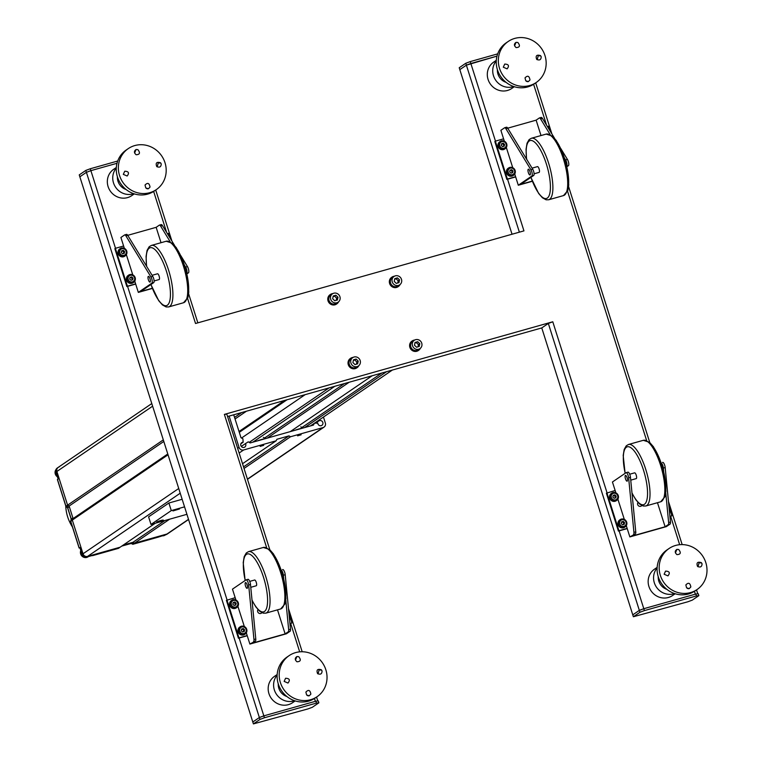 <?xml version="1.0" encoding="UTF-8"?>
<svg xmlns="http://www.w3.org/2000/svg" width="762" height="762" viewBox="0 0 762 762"><rect width="100%" height="100%" fill="white"/><g stroke="black" fill="none" stroke-linecap="round" stroke-linejoin="round"><path stroke-width="1.14" d="M314.411 423.205L313.458 425.082L250.174 442.932L248.231 441.827L241.249 446.399M240.868 443.779L243.126 442.246L242.935 438.817L240.992 437.712L233.724 414.795M245.421 443.551A2.677 2.524 -124.3 0 1 244.773 447.084A2.677 2.524 -124.3 0 1 241.183 446.294A2.677 2.524 -124.3 0 1 243.126 442.246M297.599 435.835L301.123 434.778L297.599 435.835M260.194 446.38L263.719 445.322L260.194 446.38M318.63 420.329L318.954 420.862A2.677 2.524 -124.3 0 1 322.488 421.757A2.677 2.524 -124.3 0 1 319.259 425.444A2.677 2.524 -124.3 0 1 317.792 423.139L314.496 423.158M318.954 420.862L315.601 423.148M242.535 463.715L276.139 440.807L243.63 449.971A3.772 3.572 -124.3 0 1 239.039 447.361L229.124 416.09M276.139 440.807L276.911 439.283L288.988 435.874L290.522 436.75L244.04 468.449M323.45 417.043L325.345 423.024A3.772 3.572 -124.3 0 1 323.031 427.577L290.522 436.75M168.04 454.8L72.314 520.084L73.085 518.57L69.113 506.044L67.589 505.168L163.306 439.884M69.113 506.044L163.801 441.455M73.085 518.57L167.783 453.981M169.669 519.17L134.493 543.173L167.002 534A3.772 3.572 55.7 0 0 167.992 533.543A3.772 3.572 -124.3 0 1 167.002 534L166.03 534.657A3.772 3.572 55.7 0 0 167.021 534.2L188.566 519.503M188.509 519.332L167.002 534L134.493 543.173L132.959 542.296L123.358 545.011L132.34 542.477A1.638 1.543 -124.3 0 1 133.54 542.63L134.493 543.173L132.607 544.116M152.619 406.184L56.893 471.468A3.772 3.572 -124.3 0 1 58.217 467.382A3.772 3.572 55.7 0 0 56.893 471.468L67.589 505.168L68.532 505.711A1.638 1.543 -124.3 0 1 69.323 506.682L72.885 517.922A1.638 1.543 -124.3 0 1 72.8 519.141L72.314 520.084L83.01 553.784A3.772 3.572 55.7 0 0 87.592 556.393L120.101 547.221L155.286 523.227M132.959 542.296L164.897 520.522M243.535 466.877L288.988 435.874M264.595 438.017L344.395 383.581M349.177 382.238L267.262 438.112M252.87 442.16L334.794 386.296M301.99 427.463L381.8 373.037M386.582 371.685L304.657 427.558M290.274 431.616L372.189 375.742M392.335 370.065L310.41 425.939M235.048 418.976L246.44 411.204M239.02 431.502L284.531 400.469M287.007 399.764L239.287 432.321M234.553 417.405L241.668 412.556M305.152 394.649L241.544 438.026M329.041 387.915L249.193 442.37M166.03 534.657L158.61 537.01M79.143 547.773L79.867 547.583L82.048 554.441A3.772 3.572 55.7 0 0 86.63 557.051L118.491 548.326L120.101 547.221L87.592 556.393A3.772 3.572 -124.3 0 1 83.01 553.784L82.048 554.441M178.727 488.499L83.01 553.784L72.314 520.084L70.79 521.456M79.172 548.049L79.943 547.83L79.219 548.03L70.704 521.179L71.18 520.246A1.638 1.543 55.7 0 0 71.276 519.027L67.704 507.778A1.638 1.543 55.7 0 0 66.923 506.806L65.884 506.32L67.589 505.168L56.893 471.468L55.931 472.126L58.112 478.984L57.617 479.917M151.781 403.565L58.217 467.382A3.772 3.572 -124.3 0 1 59.217 466.916M58.217 467.382L57.255 468.039A3.772 3.572 55.7 0 0 55.931 472.126M172.974 510.931L179.489 508.978L172.974 510.931M156.734 522.008L163.258 520.055L156.734 522.008M171.288 510.597L168.888 503.015L148.59 516.865L150.99 524.437L171.288 510.597L184.547 506.854M168.888 503.015L182.147 499.281M186.919 514.312L150.99 524.437M514.302 86.716L511.683 88.506A15.973 15.107 -124.3 0 1 490.204 83.82A15.973 15.107 -124.3 0 1 493.681 62.113L496.31 60.331M134.331 193.881L131.712 195.663A15.973 15.107 -124.3 0 1 110.233 190.976A15.973 15.107 -124.3 0 1 113.709 169.278L116.329 167.488M675.151 593.75L672.532 595.541A15.973 15.107 -124.3 0 1 651.053 590.855A15.973 15.107 -124.3 0 1 654.529 569.147L657.149 567.366M187.585 298.447L195.529 323.498L523.951 230.876L507.559 179.203M495.481 141.122L470.849 63.494L496.986 56.121L466.382 65.161L519.37 232.162M153.638 191.433L166.649 232.448M115.51 248.288L90.878 170.65L117.015 163.278L90.878 170.65L86.411 172.317L79.848 176.794L86.411 172.317L259.366 717.528L263.833 715.861L239.144 638.032M227.066 599.961L127.587 286.36M315.839 701.192L316.449 703.088L318.878 702.812L318.278 700.916L315.839 701.192L263.833 715.861L315.382 701.326L314.477 698.468M607.038 492.795L552.783 321.783L224.371 414.404L266.643 547.659M290.693 623.497L299.685 651.853M694.449 591.312L695.363 594.169L643.804 608.705L619.115 530.876M533.61 84.277L546.621 125.292M567.557 191.291L646.614 440.503M670.665 516.331L679.666 544.687M295.17 700.916L292.551 702.707A15.973 15.107 -124.3 0 1 271.072 698.021A15.973 15.107 -124.3 0 1 274.549 676.313L277.168 674.522M466.382 65.161L459.819 69.637L466.382 65.161L470.849 63.494L470.249 61.598L465.782 63.265L466.382 65.161M697.773 593.808L696.535 589.902M682.161 544.592L668.464 501.415M649.767 442.484L568.623 186.671M551.888 133.931L535.696 82.868M552.783 321.783L548.326 323.45L639.337 610.372L643.804 608.705L639.337 610.372L632.774 614.848L541.763 327.927L227.571 416.528M548.326 323.45L541.763 327.927M197.844 322.84L188.643 293.827M171.917 241.087L155.715 190.024M318.878 702.812L312.315 707.288L307.848 708.946L253.403 723.9L252.803 722.005L259.366 717.528L259.966 719.423L264.433 717.756L263.833 715.861L259.366 717.528L252.803 722.005L79.248 174.898L85.811 170.421L86.411 172.317L90.878 170.65L90.278 168.754L85.811 170.421M317.802 700.973L316.554 697.059M302.181 651.748L288.484 608.571M269.796 549.65L226.8 414.118L224.371 414.404M512.035 234.229L459.219 67.742L465.782 63.265M294.684 430.368A5.972 0.591 -17.6 0 1 302.628 428.111A5.972 0.591 -17.6 0 1 302.743 428.101M257.289 440.922A5.972 0.591 -17.6 0 1 265.233 438.655A5.972 0.591 -17.6 0 1 265.347 438.645M65.751 505.901A39.929 37.757 55.7 0 0 72.438 526.971M246.326 632.851L249.888 644.071L286.426 633.774L290.132 631.241A3.772 1.172 -105.7 0 0 290.493 629.202L285.207 574.71A3.772 1.172 -105.7 0 0 284.178 571.071A3.772 1.172 -105.7 0 0 282.692 569.528A3.772 1.172 -105.7 0 0 282.578 569.585L282.692 569.528M281.207 570.1A3.772 1.172 74.3 0 1 283.378 575.224L283.712 578.71M285.788 600.046L288.665 629.726A3.772 1.172 74.3 0 1 288.312 631.755L285.131 633.917L252.251 643.195L255.422 641.023A3.772 1.172 -105.7 0 0 255.784 638.994L250.498 584.502A3.772 1.172 -105.7 0 0 249.469 580.863A3.772 1.172 -105.7 0 0 247.983 579.32A3.772 1.172 -105.7 0 0 247.869 579.377L246.278 579.825M277.501 609.857L285.131 633.917M249.888 644.071L255.422 641.023M255.784 638.994L253.956 639.509A3.772 1.172 74.3 0 1 253.603 641.537M253.956 639.509L248.669 585.016L250.498 584.502M235.896 599.98L232.467 589.15L246.04 579.892A3.772 1.172 74.3 0 1 246.155 579.834A3.772 1.172 74.3 0 1 247.64 581.377A3.772 1.172 74.3 0 1 248.669 585.016M261.89 612.686A2.496 2.362 -124.3 0 1 257.699 611.734A2.496 2.362 -124.3 0 1 257.994 609.6M261.109 613.315A2.496 2.362 55.7 0 0 261.642 612.562M247.126 584.911A2.991 0.933 74.3 0 1 247.136 588.34A2.991 0.933 74.3 0 1 245.421 585.711A2.991 0.933 74.3 0 1 245.507 582.578A2.991 0.933 74.3 0 1 247.126 584.911M237.915 606.333L244.307 626.497M249.707 581.396L254.641 580.006A2.991 0.933 74.3 0 1 256.346 582.635A2.991 0.933 74.3 0 1 256.261 585.768L250.765 587.321M245.516 586.007A2.991 0.933 74.3 0 1 245.507 582.578A2.991 0.933 74.3 0 1 247.212 585.206A2.991 0.933 74.3 0 1 247.136 588.34A2.991 0.933 74.3 0 1 245.516 586.007M235.172 597.675L226.409 600.361L238.43 638.232L247.25 635.746M226.952 599.989L238.963 637.87L238.43 638.232M289.96 623.707L291.941 622.925L288.969 613.572M238.963 637.87L247.183 635.556M289.931 623.497L291.941 622.925M504.32 141.141L500.882 130.312L504.596 127.787A3.772 1.172 74.3 0 1 504.701 127.73A3.772 1.172 74.3 0 1 505.882 128.692L530.904 169.736A3.772 1.172 74.3 0 1 532.171 173.403A3.772 1.172 74.3 0 1 531.886 175.974L518.303 185.242L514.741 174.012M532.257 181.089L520.665 184.356L533.714 175.46A3.772 1.172 -105.7 0 0 533.991 172.888A3.772 1.172 -105.7 0 0 532.724 169.221L507.711 128.178A3.772 1.172 -105.7 0 0 506.53 127.216A3.772 1.172 -105.7 0 0 506.425 127.273L504.825 127.721M507.702 128.178L536.124 120.158L539.306 117.996A3.772 1.172 74.3 0 1 539.41 117.939A3.772 1.172 74.3 0 1 540.591 118.91L550.135 134.56M540.591 118.91L542.42 118.396A3.772 1.172 -105.7 0 0 541.239 117.424A3.772 1.172 -105.7 0 0 541.134 117.481L539.534 117.929M564.528 158.163L565.614 159.944A3.772 1.172 74.3 0 1 566.728 166.059M542.42 118.396L554.45 138.132M560.737 148.447L567.433 159.429L565.614 159.944M541.01 135.541L536.124 120.158M566.747 166.145L568.423 165.678A3.772 1.172 -105.7 0 0 568.7 163.097A3.772 1.172 -105.7 0 0 567.433 159.429M532.333 181.28L518.303 185.242M568.423 165.678L566.88 166.726M528.352 172.631A2.991 0.933 74.3 0 1 528.342 169.202A2.991 0.933 74.3 0 1 530.047 171.831A2.991 0.933 74.3 0 1 529.971 174.965A2.991 0.933 74.3 0 1 528.352 172.631A2.991 0.933 -105.7 0 0 529.971 174.965A2.991 0.933 -105.7 0 0 530.047 171.831A2.991 0.933 -105.7 0 0 528.342 169.202A2.991 0.933 -105.7 0 0 528.352 172.631M512.731 167.659L506.33 147.495M534.095 173.803L539.105 172.383A2.991 0.933 -105.7 0 0 539.182 169.25A2.991 0.933 -105.7 0 0 537.477 166.621L532.076 168.145M503.587 138.836L495.367 141.16L507.378 179.032L506.844 179.403L515.664 176.917M507.378 179.032L515.598 176.717M549.592 130.169L548.345 126.216L547.354 126.492M495.367 141.16L494.824 141.522L506.844 179.403M124.339 248.307L120.91 237.477L124.616 234.944A3.772 1.172 74.3 0 1 124.73 234.886A3.772 1.172 74.3 0 1 125.911 235.858L150.924 276.892A3.772 1.172 74.3 0 1 152.19 280.568A3.772 1.172 74.3 0 1 151.905 283.14L138.332 292.398L134.769 281.168M152.276 288.255L140.694 291.522L153.734 282.626A3.772 1.172 -105.7 0 0 154.019 280.054A3.772 1.172 -105.7 0 0 152.752 276.377L127.73 235.344A3.772 1.172 -105.7 0 0 126.559 234.372A3.772 1.172 -105.7 0 0 126.444 234.429L124.854 234.877M127.73 235.334L156.153 227.324L159.325 225.152A3.772 1.172 74.3 0 1 159.439 225.104A3.772 1.172 74.3 0 1 160.62 226.066L170.155 241.716M160.62 226.066L162.439 225.552A3.772 1.172 -105.7 0 0 161.268 224.59A3.772 1.172 -105.7 0 0 161.153 224.638L159.563 225.085M184.547 265.328L185.633 267.1A3.772 1.172 74.3 0 1 186.747 273.215M162.439 225.552L174.479 245.297M180.765 255.603L187.462 266.586L185.633 267.1M161.03 242.707L156.153 227.324M186.766 273.31L188.443 272.834A3.772 1.172 -105.7 0 0 188.728 270.262A3.772 1.172 -105.7 0 0 187.462 266.586M152.352 288.446L138.332 292.398M188.443 272.834L186.9 273.882M148.371 279.787A2.991 0.933 74.3 0 1 148.371 276.358A2.991 0.933 74.3 0 1 150.076 278.987A2.991 0.933 74.3 0 1 149.99 282.121A2.991 0.933 74.3 0 1 148.371 279.787A2.991 0.933 -105.7 0 0 149.99 282.121A2.991 0.933 -105.7 0 0 150.076 278.987A2.991 0.933 -105.7 0 0 148.371 276.358A2.991 0.933 -105.7 0 0 148.371 279.787M132.75 274.815L126.359 254.66M154.115 280.959L159.125 279.549A2.991 0.933 -105.7 0 0 159.21 276.416A2.991 0.933 -105.7 0 0 157.505 273.787L152.095 275.301M123.615 246.002L115.386 248.317L127.406 286.198L126.873 286.56L135.693 284.074M127.406 286.198L135.626 283.874M169.621 237.325L168.364 233.372L167.383 233.658M115.386 248.317L114.852 248.679L126.873 286.56M626.297 525.685L629.86 536.915L666.398 526.609L670.112 524.075A3.772 1.172 -105.7 0 0 670.465 522.046L665.178 467.554A3.772 1.172 -105.7 0 0 664.159 463.915A3.772 1.172 -105.7 0 0 662.664 462.372A3.772 1.172 -105.7 0 0 662.559 462.429L662.664 462.372M661.178 462.934A3.772 1.172 74.3 0 1 663.35 468.068L663.692 471.554M665.759 492.89L668.636 522.561A3.772 1.172 74.3 0 1 668.284 524.589L665.112 526.761L632.222 536.029L635.403 533.867A3.772 1.172 -105.7 0 0 635.756 531.838L630.469 477.336A3.772 1.172 -105.7 0 0 629.45 473.707A3.772 1.172 -105.7 0 0 627.955 472.164A3.772 1.172 -105.7 0 0 627.85 472.211L626.25 472.659M657.473 502.701L665.112 526.761M629.86 536.915L635.403 533.867M635.756 531.838L633.927 532.352A3.772 1.172 74.3 0 1 633.574 534.381M633.927 532.352L628.64 477.86L630.469 477.336M615.877 492.823L612.438 481.994L626.021 472.726A3.772 1.172 74.3 0 1 626.126 472.678A3.772 1.172 74.3 0 1 627.621 474.221A3.772 1.172 74.3 0 1 628.64 477.86M641.861 505.52A2.496 2.362 -124.3 0 1 637.67 504.577A2.496 2.362 -124.3 0 1 637.975 502.444M641.08 506.159A2.496 2.362 55.7 0 0 641.623 505.406M627.097 477.755A2.991 0.933 74.3 0 1 627.107 481.184A2.991 0.933 74.3 0 1 625.402 478.555A2.991 0.933 74.3 0 1 625.478 475.421A2.991 0.933 74.3 0 1 627.097 477.755M617.887 499.167L624.288 519.332M629.679 474.231L634.613 472.84A2.991 0.933 74.3 0 1 636.318 475.469A2.991 0.933 74.3 0 1 636.241 478.603L630.746 480.155M625.488 478.85A2.991 0.933 74.3 0 1 625.478 475.421A2.991 0.933 74.3 0 1 627.183 478.05A2.991 0.933 74.3 0 1 627.107 481.184A2.991 0.933 74.3 0 1 625.488 478.85M615.144 490.509L606.39 493.195L618.401 531.076L627.221 528.59M606.923 492.833L618.934 530.714L618.401 531.076M669.931 516.541L671.913 515.769L668.95 506.416M618.934 530.714L627.155 528.39M669.912 516.331L671.913 515.769M675.427 552.888L676.894 549.373M697.087 589.521L695.001 590.941A24.841 23.489 -124.3 0 1 658.282 576.834A24.841 23.489 -124.3 0 1 667.007 549.907L669.093 548.488A24.841 23.489 55.7 0 0 660.359 575.415A24.841 23.489 55.7 0 0 697.087 589.521A24.841 23.489 55.7 0 0 702.488 555.774A24.841 23.489 55.7 0 0 669.093 548.488M676.961 549.354L678.704 549.535C681.257 552.755 680.666 554.45 676.951 554.622C674.713 552.641 674.713 550.878 676.961 549.354M701.621 562.966L699.097 562.775L697.992 566.747M702.05 563.766C701.945 566.833 700.44 567.709 697.535 566.404C696.23 562.785 697.478 561.518 701.307 562.613L702.05 563.766M688.419 588.731L687.238 588.35M689.21 588.655L686.572 587.797L685.857 584.921C688.429 582.225 690.096 582.901 690.839 586.95L689.21 588.655M664.131 574.243L665.559 571.109C669.531 571.262 670.331 572.853 667.95 575.891L664.131 574.243M514.579 45.853L516.055 42.339M536.238 82.486L534.162 83.906A24.841 23.489 -124.3 0 1 497.443 69.799A24.841 23.489 -124.3 0 1 506.168 42.862L508.254 41.443A24.841 23.489 55.7 0 0 499.52 68.38A24.841 23.489 55.7 0 0 536.238 82.486A24.841 23.489 55.7 0 0 541.649 48.73A24.841 23.489 55.7 0 0 508.254 41.443M516.122 42.32L517.865 42.501C520.408 45.72 519.827 47.415 516.112 47.587C513.864 45.606 513.874 43.844 516.122 42.32M540.782 55.921L538.258 55.74L537.153 59.712M541.211 56.731C541.106 59.798 539.601 60.674 536.696 59.369C535.381 55.75 536.639 54.483 540.468 55.578L541.211 56.731M527.58 81.696L526.399 81.315M528.371 81.62L525.732 80.753L525.018 77.876C527.59 75.19 529.257 75.867 530 79.915L528.371 81.62M503.291 67.199L504.72 64.075C508.692 64.227 509.492 65.818 507.111 68.856L503.291 67.199M295.446 660.044L296.923 656.539M317.106 696.687L315.03 698.106A24.841 23.489 -124.3 0 1 278.301 683.99A24.841 23.489 -124.3 0 1 287.036 657.063L289.112 655.644A24.841 23.489 55.7 0 0 280.387 682.571A24.841 23.489 55.7 0 0 317.106 696.687A24.841 23.489 55.7 0 0 322.517 662.93A24.841 23.489 55.7 0 0 289.112 655.644M296.99 656.511L298.733 656.692C301.276 659.911 300.695 661.616 296.97 661.787C294.732 659.797 294.742 658.044 296.99 656.511M321.65 670.122L319.126 669.931L318.021 673.913M322.069 670.931C321.974 673.999 320.469 674.875 317.563 673.57C316.249 669.941 317.506 668.684 321.326 669.769L322.069 670.931M308.448 695.897L307.267 695.516M309.239 695.811L306.6 694.954L305.886 692.077C308.458 689.391 310.124 690.067 310.867 694.106L309.239 695.811M284.15 681.399L285.579 678.266C289.56 678.418 290.351 680.018 287.979 683.047L284.15 681.399M134.607 153.01L136.084 149.495M156.267 189.652L154.191 191.071A24.841 23.489 -124.3 0 1 117.462 176.955A24.841 23.489 -124.3 0 1 126.197 150.028L128.273 148.609A24.841 23.489 55.7 0 0 119.548 175.536A24.841 23.489 55.7 0 0 156.267 189.652A24.841 23.489 55.7 0 0 161.677 155.896A24.841 23.489 55.7 0 0 128.273 148.609M136.15 149.476L137.884 149.657C140.437 152.876 139.856 154.572 136.131 154.743C133.893 152.762 133.902 151.009 136.15 149.476M160.811 163.078L158.277 162.897L157.182 166.878M161.23 163.897C161.125 166.954 159.62 167.84 156.724 166.535C155.41 162.906 156.667 161.639 160.487 162.735L161.23 163.897M147.599 188.862L146.428 188.471M148.4 188.776L145.761 187.919L145.037 185.042C147.618 182.356 149.276 183.032 150.028 187.071L148.4 188.776M123.311 174.365L124.739 171.231C128.711 171.383 129.511 172.984 127.14 176.012L123.311 174.365M264.433 717.756L316.449 703.088M253.403 723.9L259.966 719.423M698.859 595.646L692.296 600.123L687.829 601.789L633.374 616.744L632.774 614.848L639.337 610.372L639.937 612.267L644.404 610.6L643.804 608.705L695.82 594.036L696.42 595.932L698.859 595.646L698.259 593.75L695.82 594.036M644.404 610.6L696.42 595.932M633.374 616.744L639.937 612.267M117.71 161.02L90.278 168.754M497.681 53.864L470.249 61.598M241.268 630.736L241.63 629.002L243.288 628.536L244.592 629.793L244.231 631.517L242.573 631.993L241.268 630.736M243.459 631.736L243.745 630.374L242.44 629.117L241.554 629.364M244.592 629.793L243.745 630.374M243.288 628.536L242.44 629.117M244.907 634.232A4.401 4.162 -124.3 0 1 238.154 631.908A4.401 4.162 -124.3 0 1 239.954 626.974M232.858 604.218L233.22 602.494L234.877 602.018L236.182 603.275L235.82 605.009L234.163 605.476L232.858 604.218M235.048 605.218L235.334 603.856L234.029 602.599L233.143 602.847M236.182 603.275L235.334 603.856M234.877 602.018L234.029 602.599M236.496 607.714A4.401 4.162 -124.3 0 1 229.743 605.39A4.401 4.162 -124.3 0 1 231.543 600.466M129.711 279.054L130.064 277.33L131.731 276.863L133.036 278.12L132.674 279.845L131.016 280.311L129.711 279.054M131.902 280.064L132.188 278.702L130.883 277.444L129.997 277.692M133.036 278.12L132.188 278.702M131.731 276.863L130.883 277.444M133.35 282.559A4.401 4.162 -124.3 0 1 126.597 280.235A4.401 4.162 -124.3 0 1 128.397 275.301M121.301 252.546L121.653 250.812L123.32 250.346L124.625 251.603L124.263 253.327L122.606 253.803L121.301 252.546M123.492 253.546L123.777 252.184L122.472 250.927L121.587 251.174M124.625 251.603L123.777 252.184M123.32 250.346L122.472 250.927M124.939 256.042A4.401 4.162 -124.3 0 1 118.186 253.717A4.401 4.162 -124.3 0 1 119.986 248.783M621.24 523.57L621.601 521.846L623.259 521.379L624.564 522.637L624.211 524.361L622.544 524.827L621.24 523.57M623.44 524.58L623.716 523.208L622.421 521.951L621.525 522.208M624.564 522.637L623.716 523.208M623.259 521.379L622.421 521.951M624.878 527.075A4.401 4.162 -124.3 0 1 618.134 524.751A4.401 4.162 -124.3 0 1 619.935 519.817M612.829 497.053L613.191 495.329L614.848 494.862L616.153 496.119L615.801 497.843L614.134 498.31L612.829 497.053M615.029 498.062L615.305 496.7L614.001 495.443L613.115 495.691M616.153 496.119L615.305 496.7M614.848 494.862L614.001 495.443M616.468 500.558A4.401 4.162 -124.3 0 1 609.724 498.234A4.401 4.162 -124.3 0 1 611.524 493.3M501.272 145.38L501.634 143.656L503.291 143.189L504.596 144.447L504.244 146.171L502.577 146.637L501.272 145.38M503.472 146.39L503.749 145.018L502.444 143.761L501.558 144.018M504.596 144.447L503.749 145.018M503.291 143.189L502.444 143.761M504.911 148.885A4.401 4.162 -124.3 0 1 498.167 146.561A4.401 4.162 -124.3 0 1 499.967 141.627M509.683 171.898L510.045 170.174L511.702 169.707L513.007 170.964L512.655 172.688L510.988 173.155L509.683 171.898M511.883 172.907L512.159 171.536L510.854 170.278L509.969 170.536M513.007 170.964L512.159 171.536M511.702 169.707L510.854 170.278M513.321 175.393A4.401 4.162 -124.3 0 1 506.578 173.069A4.401 4.162 -124.3 0 1 508.378 168.145M358.816 365.665A5.696 5.382 -124.3 0 1 349.425 366.008A5.696 5.382 -124.3 0 1 352.015 357.626L352.158 358.064M350.482 358.407A5.696 5.382 55.7 0 0 349.053 366.265A5.696 5.382 55.7 0 0 356.892 367.798M352.301 357.54A5.696 5.382 -124.3 0 1 353.177 357.397M352.901 362.579L353.473 359.816L356.13 359.064L358.216 361.074L357.645 363.836L354.987 364.588L352.901 362.579M356.416 364.188L356.864 361.998L354.778 359.988L353.358 360.388M358.216 361.074L356.864 361.998M356.13 359.064L354.778 359.988M352.73 357.673L351.034 358.826A5.029 4.753 55.7 0 0 349.272 364.274A5.029 4.753 55.7 0 0 356.702 367.132L358.397 365.979A5.029 4.753 -124.3 0 1 350.958 363.122A5.029 4.753 -124.3 0 1 359.493 359.14A5.029 4.753 -124.3 0 1 358.397 365.979M338.566 301.838A5.696 5.382 -124.3 0 1 329.174 302.181A5.696 5.382 -124.3 0 1 331.765 293.799L331.908 294.237M330.232 294.58A5.696 5.382 55.7 0 0 328.803 302.438A5.696 5.382 55.7 0 0 336.642 303.981M332.061 293.713A5.696 5.382 -124.3 0 1 332.927 293.57M332.661 298.752L333.232 295.989L335.89 295.237L337.976 297.247L337.404 300.009L334.747 300.761L332.661 298.752M336.166 300.361L336.623 298.171L334.537 296.161L333.108 296.561M337.976 297.247L336.623 298.171M335.89 295.237L334.537 296.161M332.48 293.846L330.794 294.999A5.029 4.753 55.7 0 0 329.022 300.447A5.029 4.753 55.7 0 0 336.461 303.305L338.147 302.152A5.029 4.753 -124.3 0 1 330.718 299.295A5.029 4.753 -124.3 0 1 339.242 295.313A5.029 4.753 -124.3 0 1 338.147 302.152M420.376 348.301A5.696 5.382 -124.3 0 1 410.994 348.644A5.696 5.382 -124.3 0 1 413.585 340.262L413.718 340.7M412.042 341.043A5.696 5.382 55.7 0 0 410.623 348.901A5.696 5.382 55.7 0 0 418.452 350.444M413.871 340.176A5.696 5.382 -124.3 0 1 414.738 340.033M414.471 345.215L415.042 342.452L417.7 341.7L419.786 343.71L419.214 346.472L416.557 347.224L414.471 345.215M417.976 346.824L418.433 344.634L416.347 342.624L414.919 343.024M419.786 343.71L418.433 344.634M417.7 341.7L416.347 342.624M414.29 340.309L412.604 341.462A5.029 4.753 55.7 0 0 410.832 346.91A5.029 4.753 55.7 0 0 418.271 349.777L419.967 348.615A5.029 4.753 -124.3 0 1 412.528 345.757A5.029 4.753 -124.3 0 1 421.062 341.786A5.029 4.753 -124.3 0 1 419.967 348.615M400.126 284.474A5.696 5.382 -124.3 0 1 390.744 284.826A5.696 5.382 -124.3 0 1 393.335 276.435L393.468 276.873M391.801 277.216A5.696 5.382 55.7 0 0 390.373 285.074A5.696 5.382 55.7 0 0 398.212 286.617M393.621 276.349A5.696 5.382 -124.3 0 1 394.497 276.206M394.221 281.388L394.792 278.625L397.45 277.873L399.536 279.883L398.964 282.645L396.307 283.397L394.221 281.388M397.735 282.997L398.183 280.807L396.097 278.797L394.678 279.197M399.536 279.883L398.183 280.807M397.45 277.873L396.097 278.797M394.049 276.482L392.354 277.635A5.029 4.753 55.7 0 0 390.582 283.083A5.029 4.753 55.7 0 0 398.021 285.95L399.717 284.788A5.029 4.753 -124.3 0 1 392.278 281.93A5.029 4.753 -124.3 0 1 400.812 277.959A5.029 4.753 -124.3 0 1 399.717 284.788M56.045 469.516A5.029 4.753 55.7 0 0 57.426 476.831M87.782 556.727A5.029 4.753 55.7 0 0 89.106 556.108M80.791 550.488A5.029 4.753 55.7 0 0 88.087 556.803L88.497 556.527M161.963 535.8A5.029 4.753 55.7 0 0 165.192 535.057L165.592 534.781M161.334 520.341L158.429 521.256M162.439 520.084L157.286 521.713M177.575 509.264L174.669 510.178M178.679 509.006L173.526 510.645M323.031 427.577L247.431 479.146M239.039 447.361L237.649 448.313M243.63 449.971L239.144 453.028M180.223 493.214L86.63 557.051M158.772 536.962L132.874 544.268L131.931 543.725A1.638 1.543 55.7 0 0 130.731 543.573L121.739 546.106L130.673 543.601A2 0.619 -105.7 0 0 130.731 543.573L132.34 542.477M72.8 519.141L71.18 520.246A2 0.581 -153 0 0 71.123 520.313A2 0.581 -153 0 0 71.104 520.408M72.885 517.922L71.304 519.141M130.607 543.611A2 0.619 -105.7 0 0 130.673 543.601L131.931 543.725L133.54 542.63M69.323 506.682L67.742 507.902M131.778 543.649L132.731 544.278M68.532 505.711L66.77 506.72M65.98 506.273L57.464 479.431M506.054 82.325A12.202 11.535 -124.3 0 1 497.386 69.618M496.272 60.96A15.973 15.107 55.7 0 0 495.624 80.124A15.973 15.107 55.7 0 0 513.702 86.525M126.073 189.49A12.202 11.535 -124.3 0 1 117.405 176.774M116.291 168.126A15.973 15.107 55.7 0 0 115.643 187.29A15.973 15.107 55.7 0 0 133.721 193.681M666.893 589.359A12.202 11.535 -124.3 0 1 658.225 576.653M657.111 568.004A15.973 15.107 55.7 0 0 656.463 587.169A15.973 15.107 55.7 0 0 674.541 593.56M286.922 696.525A12.202 11.535 -124.3 0 1 278.244 683.809M277.139 675.161A15.973 15.107 55.7 0 0 276.492 694.325A15.973 15.107 55.7 0 0 294.57 700.716M300.476 434.835L298.085 435.588M263.071 445.379L260.69 446.141M283.378 575.224L285.207 574.71M290.493 629.202L288.665 629.726M288.312 631.755L290.132 631.241M263.319 547.468A31.947 9.916 74.3 0 1 281.54 575.529A31.947 9.916 74.3 0 1 280.664 608.962L284.998 603.904L285.94 598.256L282.835 575.329L273.568 554.069L269.586 549.459L263.319 547.468L248.507 551.65L246.288 552.974L244.211 556.622L243.211 562.632L245.135 580.511M283.797 605.209A30.061 9.325 -105.7 0 0 282.702 575.205A30.061 9.325 -105.7 0 0 267.957 549.04M252.032 600.389L255.813 606.857L259.547 611.114L263.252 613.172L265.852 613.143A31.947 9.916 -105.7 0 0 266.719 579.711A31.947 9.916 -105.7 0 0 248.507 551.65M245.212 580.453A30.061 9.325 74.3 0 1 252.079 555.793A30.061 9.325 74.3 0 1 267.586 600.551A30.061 9.325 74.3 0 1 252.003 600.046M531.886 175.974L533.714 175.46M532.724 169.221L530.904 169.736M505.882 128.692L507.711 128.178M531.343 138.274L546.163 134.093A31.947 9.916 74.3 0 1 564.375 162.144A31.947 9.916 74.3 0 1 563.499 195.586L548.688 199.768A31.947 9.916 -105.7 0 0 549.554 166.326A31.947 9.916 -105.7 0 0 531.343 138.274L529.123 139.598L527.047 143.237L526.056 149.247L526.523 159.039M526.666 159.277A30.061 9.325 74.3 0 1 538.563 146.79A30.061 9.325 74.3 0 1 549.745 193.71A30.061 9.325 74.3 0 1 530.971 177.336M566.633 191.824A30.061 9.325 -105.7 0 0 565.537 161.82A30.061 9.325 -105.7 0 0 550.793 135.665M151.905 283.14L153.734 282.626M152.752 276.377L150.924 276.892M125.911 235.858L127.73 235.344M151.371 245.431L166.183 241.249A31.947 9.916 74.3 0 1 184.394 269.31A31.947 9.916 74.3 0 1 183.528 302.743L168.707 306.924A31.947 9.916 -105.7 0 0 169.583 273.491A31.947 9.916 -105.7 0 0 151.371 245.431L149.152 246.755L147.076 250.403L146.075 256.413L146.542 266.195M146.685 266.433A30.061 9.325 74.3 0 1 158.582 253.946A30.061 9.325 74.3 0 1 169.774 300.866A30.061 9.325 74.3 0 1 151 284.493M186.661 298.98A30.061 9.325 -105.7 0 0 185.557 268.976A30.061 9.325 -105.7 0 0 170.821 242.821M663.35 468.068L665.178 467.554M670.465 522.046L668.636 522.561M668.284 524.589L670.112 524.075M643.299 440.312A31.947 9.916 74.3 0 1 661.511 468.373A31.947 9.916 74.3 0 1 660.644 501.806L664.969 496.748L665.912 491.099L662.807 468.173L653.548 446.903L649.557 442.303L643.299 440.312L628.479 444.494L626.259 445.818L624.183 449.456L623.192 455.466L625.107 473.354M663.778 498.043A30.061 9.325 -105.7 0 0 662.673 468.039A30.061 9.325 -105.7 0 0 647.938 441.884M632.012 493.233L635.794 499.701L639.518 503.949L643.233 506.016L645.824 505.987A31.947 9.916 -105.7 0 0 646.69 472.545A31.947 9.916 -105.7 0 0 628.479 444.494M625.192 473.297A30.061 9.325 74.3 0 1 632.06 448.637A30.061 9.325 74.3 0 1 647.557 493.385A30.061 9.325 74.3 0 1 631.974 492.881M239.763 631.155A3.458 3.267 -124.3 0 1 243.611 626.974A3.458 3.267 -124.3 0 1 245.412 632.66A3.458 3.267 -124.3 0 1 239.763 631.155M238.649 631.574A4.401 4.162 55.7 0 0 245.154 634.07A4.401 4.162 55.7 0 0 246.116 628.088A4.401 4.162 55.7 0 0 238.649 631.574M289.598 620.001A4.401 4.162 55.7 0 0 289.236 616.296M231.353 604.637A3.458 3.267 -124.3 0 1 235.201 600.456A3.458 3.267 -124.3 0 1 237.001 606.142A3.458 3.267 -124.3 0 1 231.353 604.637M230.238 605.057A4.401 4.162 55.7 0 0 236.744 607.562A4.401 4.162 55.7 0 0 237.706 601.58A4.401 4.162 55.7 0 0 230.238 605.057M128.207 279.483A3.458 3.267 -124.3 0 1 132.055 275.301A3.458 3.267 -124.3 0 1 133.855 280.988A3.458 3.267 -124.3 0 1 128.207 279.483M127.092 279.902A4.401 4.162 55.7 0 0 133.598 282.397A4.401 4.162 55.7 0 0 134.56 276.416A4.401 4.162 55.7 0 0 127.092 279.902M119.796 252.965A3.458 3.267 -124.3 0 1 123.644 248.783A3.458 3.267 -124.3 0 1 125.444 254.47A3.458 3.267 -124.3 0 1 119.796 252.965M118.681 253.384A4.401 4.162 55.7 0 0 125.187 255.88A4.401 4.162 55.7 0 0 126.149 249.898A4.401 4.162 55.7 0 0 118.681 253.384M619.744 523.999A3.458 3.267 -124.3 0 1 623.583 519.817A3.458 3.267 -124.3 0 1 625.392 525.494A3.458 3.267 -124.3 0 1 619.744 523.999M618.62 524.408A4.401 4.162 55.7 0 0 625.135 526.913A4.401 4.162 55.7 0 0 626.088 520.932A4.401 4.162 55.7 0 0 618.62 524.408M669.569 512.836A4.401 4.162 55.7 0 0 669.207 509.13M611.334 497.481A3.458 3.267 -124.3 0 1 615.172 493.3A3.458 3.267 -124.3 0 1 616.982 498.986A3.458 3.267 -124.3 0 1 611.334 497.481M610.21 497.9A4.401 4.162 55.7 0 0 616.725 500.396A4.401 4.162 55.7 0 0 617.677 494.414A4.401 4.162 55.7 0 0 610.21 497.9M499.767 145.809A3.458 3.267 -124.3 0 1 503.615 141.627A3.458 3.267 -124.3 0 1 505.416 147.314A3.458 3.267 -124.3 0 1 499.767 145.809M498.653 146.218A4.401 4.162 55.7 0 0 505.158 148.723A4.401 4.162 55.7 0 0 506.12 142.742A4.401 4.162 55.7 0 0 498.653 146.218M508.178 172.317A3.458 3.267 -124.3 0 1 512.026 168.145A3.458 3.267 -124.3 0 1 513.826 173.822A3.458 3.267 -124.3 0 1 508.178 172.317M507.063 172.736A4.401 4.162 55.7 0 0 513.569 175.241A4.401 4.162 55.7 0 0 514.531 169.259A4.401 4.162 55.7 0 0 507.063 172.736M324.021 427.12L247.488 479.317M132.826 544.297L158.696 537M70.637 521.313L79.115 548.021M92.554 555.65L118.434 548.354M70.647 521.246L71.199 519.112L67.627 507.873L65.884 506.32L57.417 479.612M292.96 429.787L292.303 431.044M300.79 426.853L303.057 428.015M297.294 435.197L300.895 434.064M255.565 440.331L254.899 441.598M263.395 437.398L265.662 438.56M259.899 445.751L263.49 444.608M246.155 579.834L247.983 579.32M265.852 613.143L280.664 608.962M506.53 127.216L504.701 127.73M541.239 117.424L539.41 117.939M548.688 199.768L546.097 199.796L542.43 197.777L538.658 193.491L530.885 177.384M546.163 134.093L552.421 136.084L556.403 140.684L565.671 161.954L568.776 184.871L567.833 190.529L563.499 195.586M126.559 234.372L124.73 234.886M161.268 224.59L159.439 225.104M168.707 306.924L166.126 306.953L162.449 304.933L158.686 300.647L150.914 284.55M166.183 241.249L172.441 243.24L176.432 247.85L185.69 269.11L188.805 292.037L187.852 297.685L183.528 302.743M626.126 472.678L627.955 472.164M645.824 505.987L660.644 501.806M244.669 634.403L245.154 634.07C247.821 628.631 246.174 626.212 240.192 626.802L239.706 627.136M289.598 620.039L289.227 616.172M236.258 607.895L236.744 607.562C239.411 602.113 237.763 599.694 231.781 600.285L231.296 600.618M133.112 282.731L133.598 282.397C136.265 276.958 134.617 274.53 128.635 275.13L128.149 275.463M124.701 256.223L125.187 255.88C127.854 250.441 126.206 248.021 120.225 248.612L119.739 248.945M624.64 527.247L625.135 526.913C627.802 521.475 626.145 519.046 620.173 519.636L619.677 519.97M669.579 512.874L669.198 509.016M616.229 500.729L616.725 500.396C619.392 494.957 617.734 492.528 611.762 493.128L611.267 493.462M504.673 149.057L505.158 148.723C507.835 143.285 506.178 140.856 500.205 141.446L499.71 141.789M513.083 175.574L513.569 175.241C516.245 169.802 514.588 167.373 508.616 167.964L508.121 168.297"/></g></svg>
